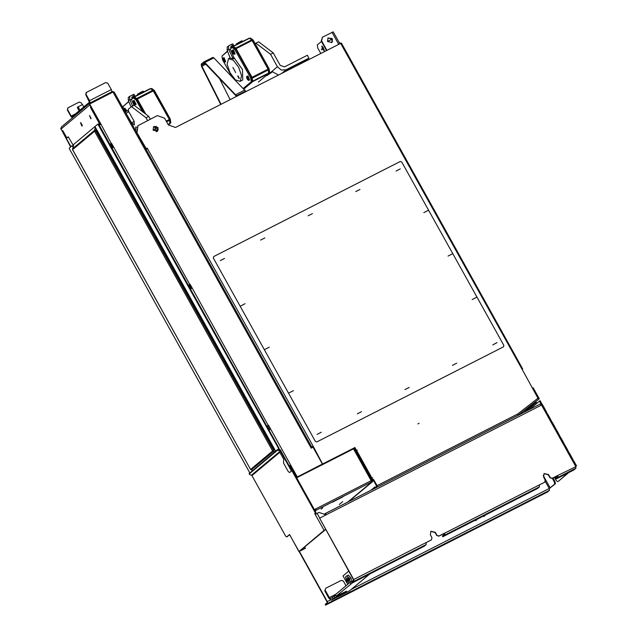 <?xml version="1.0" encoding="UTF-8"?>
<svg xmlns="http://www.w3.org/2000/svg" width="637" height="637" viewBox="0 0 637 637"><rect width="100%" height="100%" fill="white"/><g stroke="black" fill="none" stroke-linecap="round" stroke-linejoin="round"><path stroke-width="0.96" d="M146.064 149.408L147.465 148.572L147.195 148.087L146.176 148.612L136.78 132.416L137.879 125.752M136.78 132.416L145.913 148.827L146.932 148.31L147.171 148.732M312.847 446.394L313.014 447.222M322.29 464.142L354.705 447.684L355.207 448.591M518.056 415.316L517.849 413.867L518.096 415.26L377.287 487.034L377.072 485.617L373.64 479.462L376.809 485.84L375.169 488.141M157.809 127.894L157.403 131.389L157.809 127.894L153.493 126.723L157.809 127.894M518.43 415.125L538.544 399.351L521.998 369.149L522.698 368.871L522.125 369.38M373.64 479.462L372.964 479.812M356.553 450.327L354.705 447.684M322.314 464.19L354.96 447.469M322.577 463.975L313.308 446.545L311.7 447.023L312.042 447.644M341.265 43.109L175.533 127.448L168.319 124.932L164.553 118.171L157.339 115.655L138.006 125.64L137.043 132.193M153.087 130.211L158.072 127.671L153.087 130.211L153.621 126.604L158.072 127.671L157.538 131.286L153.087 130.211M339.123 42.384L340.54 43.356M324.313 50.132L322.426 46.429L324.313 50.132M339.855 43.698L333.255 31.85L322.497 37.193L321.581 40.76L326.892 50.307M321.39 49.025L321.884 49.917M324.289 50.92L322.529 49.017L324.289 50.92L322.529 49.017L321.773 45.983M312.719 447.293L312.337 446.601M373.346 480.298L376.754 486.413L375.281 487.647L374.875 486.923L375.161 487.751M348.797 450.693L348.996 451.052M220.681 104.436L201.523 66.431L205.791 64.273M221.071 104.237L201.921 66.24L201.786 65.085L204.318 62.991M236.908 96.171L204.788 62.474L203.776 62.02L201.244 64.122L201.523 66.431M230.132 99.619L219.383 78.303M204.788 62.474L213.849 57.856L212.83 57.402L203.848 61.988M236.51 96.37L203.705 62.06M213.849 57.856L245.962 91.553M538.647 399.2L537.198 400.474M532.524 388.068L533.153 387.75L539.332 398.85M527.715 408.118L536.76 400.848M529.379 406.597L535.112 402.25L535.621 402.903L529.06 408.014L527.555 408.022M213.315 258.001L213.682 256.568L400.299 161.464L401.74 161.965L503.843 345.405L503.477 346.831L316.86 441.943L315.419 441.441L213.315 258.001M220.298 260.605L224.558 258.439L220.298 260.605M260.613 240.061L264.873 237.888L260.613 240.061M308.173 215.824L312.433 213.65L308.173 215.824M355.733 191.578L359.993 189.412L355.733 191.578M396.047 171.035L400.307 168.869L396.047 171.035M423.852 212.639L428.112 210.465L423.852 212.639M448.034 256.082L452.294 253.908L448.034 256.082M472.216 299.525L476.476 297.36L472.216 299.525M492.775 344.824L497.035 342.65L492.775 344.824M452.461 365.367L456.721 363.194L452.461 365.367M404.901 389.605L409.161 387.439L404.901 389.605M357.341 413.843L361.601 411.677L357.341 413.843M317.027 434.394L321.287 432.22L317.027 434.394M289.222 392.79L293.482 390.624L289.222 392.79M265.04 349.347L269.3 347.173L265.04 349.347M240.858 305.903L245.118 303.73L240.858 305.903M147.131 148.668L145.984 149.257M189.683 284.755L189.961 285.257M328.262 461.156L328.246 461.626M328.716 460.933L328.7 461.395M189.109 285.527L190.152 285.153M189.85 284.612L188.998 285.328M308.332 59.767L307.862 58.938L286.124 70.014L282.86 72.753M307.862 58.938L304.597 61.67M297.861 64.974L303.411 61.885M286.531 70.747L292.08 67.657M303.833 62.06L303.602 61.646L297.654 65.205M292.51 67.833L292.279 67.418L286.332 70.978M310.713 447.27L311.565 446.744L310.633 447.118L311.167 448.09L312.982 447.166L322.386 464.062L296.985 477.089L322.386 464.062M310.8 447.429L311.413 446.768M112.837 92.158L112.311 91.593L90.343 102.788L89.57 104.054M112.614 91.481L113.967 92.054M73.359 145.451L68.207 136.804L66.781 138.038L62.776 130.561L62.036 130.649L61.096 128.953L61.391 126.986L90.08 102.963L89.578 100.678L86.083 94.403L86.369 92.437L105.662 82.563L107.82 83.32L111.316 89.594L111.865 91.824M89.642 104.564L90.733 106.618L90.414 107.414L91.202 107.374M99.03 124.796L99.754 124.191L90.414 107.414M81.823 126.07L80.469 122.726L81.823 126.07M89.491 115.48L90.844 118.832L89.491 115.48M68.294 136.955L66.781 138.038M100.391 123.881L99.117 124.948M82.404 125.68L80.931 122.782M91.067 118.426L89.594 115.528M100.67 124.39L89.427 104.173L113.012 92.07L114.238 92.23L311.565 446.744M291.356 469.74L292.813 468.904L290.663 465.042L289.206 465.878M268.941 430.071L270.645 429.083L268.495 425.221L266.799 426.209M190.487 289.118L192.191 288.123L190.041 284.261L188.337 285.257M112.032 148.158L113.728 147.163L111.579 143.301L109.883 144.296M89.682 103.958L100.972 124.231L99.268 125.226M297.248 476.874L293.346 469.875L291.889 470.703M293.052 470.026L296.985 477.089M111.284 143.452L100.972 124.231M113.434 147.314L111.324 143.516M189.746 284.413L113.728 147.163M191.896 288.274L189.778 284.476M268.201 425.373L192.191 288.123M270.351 429.234L268.233 425.436M290.368 465.201L292.518 469.063M280.344 451.012L291.467 470.998L289.564 472.598L288.235 471.579L283.537 463.131L283.696 459.317L279.476 451.737M70.651 146.9L60.658 128.26L70.914 146.685M269.395 429.776L267.253 425.914M266.815 426.249L267.293 426.002M190.941 288.816L188.791 284.954M112.486 147.864L110.336 144.002M188.361 285.288L188.839 285.042M109.898 144.328L110.384 144.081M100.343 123.785L99.754 124.191M68.438 137.21L67.888 137.289M323.644 463.513L323.843 463.871M265.764 500.443L265.406 499.798M251.719 474.979L252.029 475.536M295.313 475.29L295.839 475.027M321.669 464.508L321.876 464.875M94.515 130.975L95.001 130.561L94.491 130.386L94.61 131.206L95.55 130.641L273.552 450.455L272.612 451.012L273.257 451.561L273.042 450.733M272.97 451.41L275.073 451.649M252.602 470.464L251.257 469.987L273.257 451.561L274.611 452.031M251.257 469.987L250.636 469.493M72.634 149.679L73.788 144.288L95.112 126.437M72.491 148.811L94.491 130.386L95.327 127.169M95.001 130.561L95.701 127.854M71.925 145.833L72.825 145.945L71.925 145.833L69.242 148.087L69.337 148.708L249.768 472.837M72.913 147.155L72.371 146.176M73.104 146.438L72.825 145.945M275.678 451.139L95.239 127.018L95.144 126.389L97.827 124.143L278.56 448.4L278.258 449.364M98.297 123.904L97.867 124.127L98.727 124.247L279.014 448.169L278.56 448.4M278.425 449.372L279.014 448.169M273.353 450.558L274.889 449.786M96.888 129.972L95.574 130.681M77.929 106.936L77.34 107.43L78.144 108.879L78.733 108.386L77.929 106.936L82.452 104.572L83.773 106.952M79.028 110.926L77.34 107.43M78.032 107.127L77.364 107.47M78.017 107.096L77.579 107.319L77.961 107M79.967 110.137L78.104 106.793M110.886 144.981L111.3 144.631L112.948 147.585M111.801 144.376L111.3 144.631M332.61 502.123L342.865 496.9M315.172 510.962L315.976 510.293L315.761 508.875L314.59 509.56L315.498 509.098L314.766 510.237M371.108 481.015L371.857 480.362L370.973 480.736L371.188 482.153L372.669 480.624L372.104 480.919L372.215 480.099L355.677 450.391L354.252 448.751M354.053 448.599L297.129 477.487L296.938 478.204L314.129 509.09L314.853 509.337M297.129 477.487L296.683 478.419L314.129 509.09M314.59 509.56L313.874 509.305M371.188 481.222L371.825 480.425L372.104 480.919M347.738 502.123L371.881 481.906M353.646 448.607L354.236 448.297L356.362 450.041L372.9 479.757L372 480.282M372.9 479.757L372.215 480.099M353.83 448.599L353.264 448.878M294.461 472.638L294.055 472.996L294.461 472.638L293.952 471.722L293.346 471.754M293.952 471.722L293.466 471.969M294.804 474.326L295.273 474.087L294.628 472.933L294.143 473.18M295.273 474.087L294.78 474.334M417.832 423.884L419.05 423.294L417.832 423.884M321.112 509.114L322.72 507.769L321.112 509.114M339.29 504.504L340.899 503.158L339.29 504.504M341.106 502.983L342.722 501.637L341.106 502.983M314.527 509.799L315.012 509.345M75.524 113.856L71.209 116.053L72.092 116.73L89.419 102.223L85.732 94.69L86.21 92.596M112.311 91.593L109.771 93.719L111.698 92.11L89.761 103.353M72.387 117.781L70.858 116.348L67.371 110.074L67.848 107.971M82.3 104.651L81.305 102.852L79.139 102.103L68.008 107.812L67.371 110.074M71.209 116.053L67.713 109.779M321.47 41.477L317.322 44.948L317.799 48.086L320.777 53.428M331.216 38.172L332.45 41.453M323.532 47.886L321.629 49.479L323.532 47.886M332.474 38.929L327.498 41.469L332.474 38.929L331.941 42.536L327.498 41.469L328.031 37.862L332.474 38.929M326.494 50.506L321.231 41.055L322.497 37.193M327.864 38.013L332.132 39.215L331.766 42.671L332.132 39.215L327.864 38.013M321.231 41.055L321.581 40.76M549.914 477.702L552.335 478.244L557.773 475.473L552.08 478.459L549.914 477.702L548.298 474.804L543.982 473.633M550.177 477.487L548.561 474.589L544.109 473.522L543.576 477.129L545.192 480.027L544.635 482.169L438.837 536.171L436.671 535.414L435.063 532.524L430.747 531.346M436.671 535.414L439.1 535.956L444.538 533.185L444.825 535.072L442.826 536.736L442.428 536.012L444.419 534.347L444.276 533.4M436.934 535.199L435.326 532.301L430.875 531.234L430.341 534.841L431.95 537.739L431.4 539.881L353.718 579.471L319.599 518.168L353.455 579.686L353.599 580.633L351.608 582.298L352.014 583.022L354.005 581.358L353.718 579.471M324.337 514.298L325.117 513.653L326.391 514.704L319.599 518.168M547.756 414.44L546.912 414.703L544.229 409.87L545.161 409.503L547.701 414.345M552.096 422.251L551.26 422.506L548.568 417.681L549.508 417.307L552.04 422.148M556.443 430.055L555.599 430.309L552.916 425.484L553.848 425.11L556.388 429.951M560.783 437.858L559.947 438.113L557.264 433.287L558.195 432.913L560.735 437.762M565.13 445.661L564.286 445.916L561.603 441.091L562.535 440.716L565.075 445.566M569.47 453.464L568.634 453.719L565.951 448.894L566.882 448.52L569.422 453.369M573.818 461.268L572.981 461.522L570.29 456.697L571.222 456.323L573.762 461.172M426.002 542.716L431.4 539.881M539.236 485.004L544.635 482.169M572.981 461.522L575.665 466.356L575.952 468.235L573.961 469.907L556.069 479.024L555.663 478.299L557.654 476.635L557.51 475.688M575.952 468.235L558.06 477.352L557.773 475.473L575.824 466.666M558.06 477.352L556.069 479.024M425.962 542.652L426.249 544.531L424.258 546.204L352.014 583.022M326.391 514.704L541.538 405.044L542.477 404.67L545.161 409.503M555.368 483.794L554.684 484.144L554.397 482.257L555.082 481.914L555.368 483.794L549.277 488.547M555.082 481.914L553.091 477.941M568.841 472.511L558.315 481.333L568.156 472.861M529.044 409.718L540.096 400.689L542.326 404.694M554.684 484.144L549.245 488.483L549.524 490.363L547.533 492.035L325.587 605.15L325.188 604.425L327.179 602.761L327.036 601.814L299.04 551.515M539.42 401.031L541.625 405.005M545.065 409.615L544.388 409.965L547 414.655M549.413 417.418L548.736 417.768L551.347 422.458M553.752 425.221L553.075 425.572L555.687 430.262M558.1 433.025L557.423 433.375L560.034 438.073M562.439 440.836L561.762 441.178L564.374 445.876M566.787 448.639L566.11 448.981L568.722 453.679M571.126 456.442L570.449 456.785L573.061 461.483M554.333 477.312L556.308 480.664L557.63 481.676M554.397 482.257L552.406 478.291M299.35 551.387L327.299 601.599L327.585 603.478L325.587 605.15M544.229 409.87L541.538 405.044L540.264 404.001L325.061 513.685L326.088 514.855M325.308 514.131L325.778 513.892M325.101 515.166L325.993 514.712M326.009 514.139L324.934 514.855M537.405 402.711L535.112 402.25M442.826 536.736L537.493 488.491L539.491 486.819L539.205 484.94M535.621 402.903L525.055 411.749M555.751 476.587L555.663 477.774L554.66 477.145M555.018 476.962L555.392 476.771M251.639 475.051L285.599 536.075L286.658 536.943L289.564 534.523L298.872 551.538L305.242 548.393L304.741 546.809M251.941 475.608L281.052 451.235L315.379 512.904L314.686 513.486L315.219 514.449L318.914 512.403L324.687 514.417L325.188 515.317M315.219 514.449L324.09 530.382L298.872 551.538M289.644 534.674L287.295 536.617M325.555 529.554L299.645 551.077L305.497 548.178M315.856 514.019L315.363 513.135L316.056 512.562L315.379 512.904M289.859 465.48L292.009 469.342M292.542 470.313L296.802 477.957M314.336 509.465L316.056 512.562M324.09 530.382L325.523 529.49M252.093 474.669L252.531 475.114M249.346 473.355L277.644 449.491L280.766 450.064L280.567 450.821L277.453 450.248L249.21 473.896L250.054 474.708L251.456 475.194L280.567 450.821L281.052 451.235M335.803 594.305L329.321 597.602L330.603 598.653L335.787 595.292M353.392 579.574L353.559 580.665M352.627 582.712L336.225 596.073L335.412 594.632L349.968 582.441L353.455 580.49M332.299 597.243L333.103 598.684L331.351 600.134L328.803 598.039L324.774 590.802L325.849 588.222L324.774 590.802M334.178 596.113L334.982 597.562L333.103 598.684M334.982 597.562L342.682 593.636L342.387 593.103M336.225 596.073L346.624 591.144L342.682 593.636M352.651 582.759L360.327 578.786M362.135 577.863L360.351 578.834M369.611 574.056L349.578 590.833L369.89 573.913M347.706 584.336L343.009 575.896L348.694 571.134M348.742 579.59L348.248 578.348L348.742 579.59M331.455 600.07L349.355 590.945M345.995 585.769L343.415 581.127L341.249 580.371L325.849 588.222M329.321 597.602L325.292 590.364M350.525 582.107L349.466 578.539L346.91 575.776L348.272 575.084L350.82 577.847L352.15 581.852M349.968 582.441L350.772 583.89M346.91 575.776L345.525 576.939L346.695 580.864L348.941 583.301M347.388 580.283L348.773 579.121L347.388 580.283L347.069 577.727L348.773 579.121L349.084 581.677L347.388 580.283M350.82 577.847L349.466 578.539M323.723 463.473L323.922 463.832M324.09 463.744L323.891 463.386M147.609 120.616L146.04 117.789L131.453 106.65L128.244 109.333L128.531 111.22L133.905 120.871L134.415 125.027L131.652 122.758L125.553 112.542M136.039 129.661L135.641 126.954L136.636 127.225M126.277 113.107L128.849 111.794M131.453 106.65L134.168 105.264L148.755 116.404L150.324 119.23M154.281 126.333L156.543 131.795M125.218 111.953L127.671 110.703L128.674 111.475M146.04 117.789L148.755 116.404M282.095 73.136L286.109 69.783L281.323 70.038L277.445 66.758L270.526 54.328L255.947 43.181L258.662 41.803L273.249 52.943L280.169 65.372L284.492 66.885L307.368 55.228L308.985 58.118L307.91 59.018M278.377 75.031L271.903 71.4L266.752 75.715L272.27 71.989M255.947 43.181L255.262 43.754M266.354 75.421L266.752 75.715M270.526 54.328L273.249 52.943M286.109 69.783L308.985 58.118M297.598 65.101L300.513 63.031M302.671 61.932L303.69 61.797M286.276 70.874L289.19 68.804M291.348 67.705L292.367 67.57M151.104 88.806L151.725 88.487L154.377 90.51L170.23 118.992L170.804 122.758L170.159 123.299M170.127 123.1L170.804 122.758M170.167 123.347L169.49 119.836L153.206 90.589L150.69 88.662L153.342 90.518L169.625 119.764L170.023 123.467M150.69 88.662L153.342 90.518M153.071 90.55L169.625 119.764M170.031 123.419L168.399 125.067M169.426 119.931L169.991 123.642M137.082 98.695L134.383 96.967L137.385 99.014L145.817 114.166M144.79 113.378L136.899 98.902L145.093 113.609M123.889 105.71L128.73 101.418M134.471 96.705L150.459 88.551M132.114 98.592L134.399 96.681L150.252 88.599M136.764 98.966L134.248 97.039L132.225 98.791M128.809 101.594L123.753 105.885M142.545 111.658L135.984 99.882L133.332 97.859L134.24 97.397L136.891 99.42L144.567 113.211M128.332 100.678L129.725 99.523L129.685 96.314L128.3 97.477L128.332 100.678L131.087 106.952M131.684 97.612L134.765 95.717L131.947 97.047L132.201 98.751M132.592 106.068L129.725 99.523M129.685 96.314L133.961 94.268L134.765 95.717M133.117 96.561L132.034 97.246L133.117 96.561M133.332 97.859L130.067 100.144M135.984 99.882L136.891 99.42M128.825 101.633L123.116 106.419L123.482 108.823M131.429 99.452L133.953 105.376M124.756 108.226L127.066 111.013M134.112 100.391L136.119 104.333M126.285 111.411L124.04 108.585L123.769 109.341M124.279 110.265L124.056 109.867M124.39 110.464L124.892 110.878M124.733 111.077L124.812 110.312M125.115 111.762L124.852 111.292M139.622 137.831L139.36 137.361M128.451 110.695L128.316 111.196M133.332 100.789L134.805 104.587L135.41 104.699L133.332 100.789M134.168 102.477L133.308 102.071L133.73 103.505L134.558 103.855L134.248 103.043M133.452 103.003L133.778 103.425L134.049 102.668M144.01 91.784L143.046 91.155L140.013 92.699L137.385 94.356L137.727 94.985M153.573 90.924L154.377 90.51M170.23 118.992L169.426 119.406M243.382 88.336L251.265 81.735L250.699 77.969L234.846 49.487L232.194 47.457L230.283 49.057L233.819 57.354L242.49 69.568L242.801 79.983L240.141 81.393L241.574 75.755L238.62 67.204L233.301 60.22L228.564 58.668L227.13 64.305L230.092 72.857L235.411 79.84L240.141 81.393M227.68 51.239L221.971 56.016L222.544 59.79L231.749 76.321M232.967 49.997L233.524 49.989L235.053 53.898L234.265 54.296L232.744 50.387L231.987 50.904L233.66 54.185L234.265 54.296M247.475 76.066L248.032 76.058L249.561 79.967L248.78 80.366L247.252 76.456L246.495 76.973L248.167 80.254L248.78 80.366M223.611 57.832L224.168 57.824L225.689 61.733L224.909 62.131L223.388 58.222L222.632 58.739L224.304 62.02L224.909 62.131M232.386 52.25L233.198 53.604L233.309 52.6L232.378 51.525L232.409 52.21M232.266 52.17L232.76 52.401M251.265 81.735L243.541 88.503M243.732 88.694L252.443 81.401L251.902 77.818L235.626 48.571L233.102 46.644L231.056 48.356L230.801 46.644L233.628 45.323L232.816 43.873L231.573 44.375L232.378 45.816M227.664 51.199L222.608 55.483M232.194 47.457L233.094 46.995L235.746 49.025L251.599 77.507L252.172 81.273M233.102 46.644L235.762 48.5L251.902 77.818M243.987 88.957L252.833 81.544L252.037 77.746L252.443 81.401M252.857 81.393L243.756 88.718M235.626 48.571L235.754 48.014L233.238 46.573M252.292 77.682L235.937 48.301M268.846 73.247L268.344 69.433L268.687 73.462L258.351 82.101M251.926 40.147L268.344 69.433L252.061 40.187L249.314 38.156L251.926 40.147L268.288 69.537M233.277 46.278L249.314 38.156M233.325 46.302L230.968 48.189M222.751 55.308L227.592 51.024M268.48 69.369L269.021 72.952M249.545 38.26L252.204 40.123M236.59 44.582L236.239 43.961L241.901 40.752L242.864 41.389M249.959 38.403L250.58 38.085L253.231 40.115L269.085 68.597L269.658 72.363L269.013 72.897M268.989 72.706L269.658 72.363M269.085 68.597L268.281 69.003M252.427 40.521L253.231 40.115M231.573 44.375L228.54 45.92L228.579 49.121L228.93 49.75L230.283 49.057M228.579 49.121L227.194 50.283L227.154 47.082L228.54 45.92M227.194 50.283L230.1 58.007L233.126 58.946L228.93 49.75M230.546 47.21L233.628 45.323M239.122 78.598L237.649 75.946L239.122 78.598M232.935 67.474L235.682 72.642L232.935 67.474M239.257 78.287L238.071 75.97M231.972 46.159L230.889 46.843L231.972 46.159M234.846 49.487L235.746 49.025M251.599 77.507L250.699 77.969M246.893 78.319L247.713 79.673L247.817 78.669L246.885 77.595L246.917 78.279M246.877 78.566L247.267 78.462M223.022 60.085L223.842 61.439L223.953 60.435L223.022 59.36L223.054 60.045M223.014 60.332L223.404 60.236M538.161 398.045L517.849 413.867L377.072 485.617M147.465 148.572L313.308 446.545M340.636 43.3L521.998 369.149M538.544 399.351L518.207 415.189M374.612 487.146L370.702 490.418M329.202 461.14L329.218 460.67M334.815 458.282L334.616 457.923M336.567 456.928L336.766 457.286M201.786 65.085L204.995 63.453M235.873 95.319L235.881 94.555L244.942 89.944M236.669 95.701L245.731 91.083M191.028 286.714L190.168 287.43M327.131 462.191L327.092 461.761M190.59 285.933L189.738 286.65L190.59 285.933M189.412 286.077L190.312 285.432M90.343 102.788L89.865 103.186M89.793 104.93L61.096 128.953M66.877 137.918L62.776 130.561M113.012 92.07L310.633 447.118M293.346 469.875L292.813 468.904M290.663 465.042L270.645 429.083M279.587 449.658L278.815 448.265M273.066 450.781L272.676 451.115M272.612 451.012L250.612 469.445L72.602 149.631L94.61 131.206L272.612 451.012M98.727 124.247L98.273 124.478M96.052 130.434L274.061 450.248M315.976 510.293L371.188 482.153M372.096 481.691L347.611 502.187M370.973 480.736L315.761 508.875M353.424 448.79L371.156 480.648M315.976 509.361L315.57 509.568M371.825 480.425L371.116 481.031M371.825 481.954L348.415 501.781M372.685 479.932L372.502 481.604L373.354 479.613M355.677 450.391L356.362 450.041M372.756 477.846L372 478.14M356.521 450.335L357.277 450.033M89.578 100.678L111.316 89.594M85.732 94.69L86.083 94.403M332.012 32.352L338.669 44.303M546.912 414.703L548.568 417.681M551.26 422.506L552.916 425.484M555.599 430.309L557.264 433.287M559.947 438.113L561.603 441.091M564.286 445.916L565.951 448.894M568.634 453.719L570.29 456.697M426.249 544.531L354.005 581.358M543.186 475.345L550.177 487.918M544.985 480.831L549.245 488.483L351.656 589.185M330.468 599.982L327.299 601.599M549.524 490.363L327.585 603.478M553.736 479.502L553.059 479.844M539.491 486.819L444.825 535.072M523.885 412.346L529.06 408.014M475.767 520.644L477.583 519.02M485.458 515.007L483.802 516.551M298.968 551.419L290.098 535.486M317.099 513.326L319.75 518.088M279.157 450.327L279.356 449.571M249.21 473.896L249.401 473.14M277.453 450.248L277.644 449.491M287.383 536.569L286.706 536.919M134.208 121.46L131.652 122.758M277.445 66.758L271.903 71.4M137.385 99.014L153.238 90.932M169.179 119.581L166.185 121.102M155.906 126.341L154.64 126.986M169.92 123.379L168.001 124.358M158.215 129.343L156.288 130.322M155.038 127.695L156.813 126.787M166.583 121.81L169.458 120.345M156.391 130.712L158.191 129.797M168.192 124.701L169.832 123.865M132.719 94.77L133.523 96.219M133.523 102.907L134.144 102.589M134.765 96.784L150.619 88.702M152.753 90.335L136.899 98.409M140.498 93.575L140.013 92.699M232.744 50.387L232.521 51.605M232.919 52.513L232.473 52.744M232.648 52.99L233.261 52.672M252.833 81.544L268.687 73.462M268.774 72.976L252.921 81.058M252.459 78.025L268.312 69.943M268.034 69.178L252.18 77.26M236.239 48.611L252.093 40.529M251.607 39.932L235.754 48.014M233.62 46.382L249.473 38.3M239.353 43.173L238.867 42.297M233.819 57.354L232.465 58.047M233.126 58.946L234.48 58.254M247.252 76.456L247.029 77.666M247.427 78.582L246.989 78.805M247.156 79.06L247.769 78.741M223.388 58.222L223.165 59.44M223.563 60.348L223.117 60.579M223.292 60.826L223.905 60.507M341.336 43.021L522.698 368.871M328.875 461.307L328.891 460.838M212.83 57.402L203.776 62.02M327.052 462.231L327.012 461.801M250.564 469.501L72.554 149.687M372.287 481.556L347.714 502.139M354.124 448.512L371.857 480.362M354.236 448.297L353.551 448.647M355.438 448.321L354.634 448.273M348.535 501.717L372.725 481.461M68.008 107.812L67.657 108.107M86.027 92.723L86.369 92.437M325.117 513.653L540.264 404.001M325.491 514.393L326.001 514.131M569.566 453.345L571.222 456.323M573.913 461.156L576.596 465.981M565.226 445.542L566.882 448.52M560.879 437.738L562.535 440.716M556.539 429.935L558.195 432.913M552.191 422.132L553.848 425.11M547.852 414.329L549.508 417.307M555.663 477.774L557.271 476.954M485.689 514.895L484.224 516.257M249.147 474L249.338 473.243M287.343 536.601L286.658 536.943M349.474 590.897L331.351 600.134M124.82 108.186L124.04 108.585M136.191 104.301L135.41 104.699M134.176 100.351L133.396 100.75M169.968 118.522L169.442 117.574M233.038 49.949L232.258 50.347M232.951 52.998L233.349 52.799M249.115 38.204L233.253 46.286M230.275 57.8L228.564 58.668M247.546 76.018L246.766 76.416M247.459 79.068L247.857 78.869M223.683 57.784L222.894 58.182M223.595 60.834L223.993 60.634"/></g></svg>
